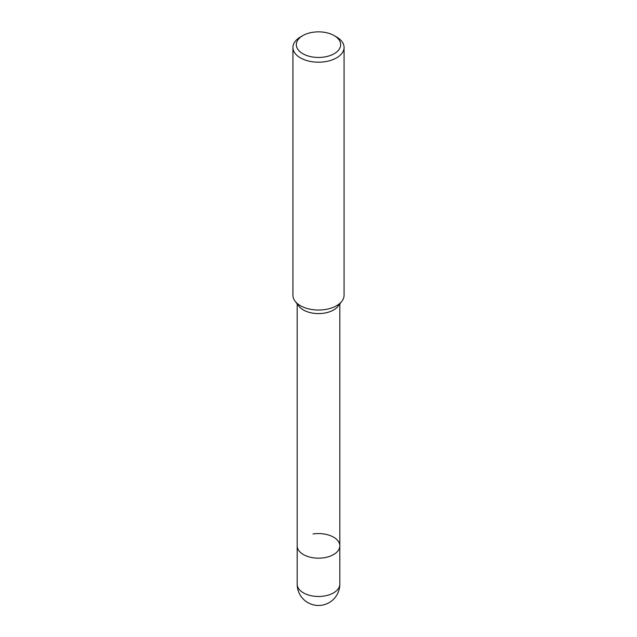 <?xml version="1.0" encoding="UTF-8"?>
<svg xmlns="http://www.w3.org/2000/svg" width="637" height="637" viewBox="0 0 637 637"><rect width="100%" height="100%" fill="white"/><g stroke="black" fill="none" stroke-linecap="round" stroke-linejoin="round"><path stroke-width="0.96" d="M334.178 35.6L336.583 36.994A25.576 14.77 180 0 1 344.076 47.433L344.076 295.257A25.576 14.77 180 0 1 341.846 301.285L337.96 306.309A21.316 12.302 180 0 1 303.427 309.988A21.316 12.302 180 0 1 299.04 306.309L295.154 301.285A25.576 14.77 180 0 1 292.924 295.257L292.924 47.433A25.576 14.77 180 0 1 300.417 36.994L302.822 35.6A22.168 12.796 180 0 1 334.178 35.6A22.168 12.796 180 0 1 334.178 53.699A22.168 12.796 180 0 1 302.822 53.699A22.168 12.796 180 0 1 302.822 35.6L300.417 36.994M312.982 533.981A21.316 12.302 180 0 1 339.816 545.869A21.316 12.302 180 0 1 326.654 557.24A21.316 12.302 180 0 1 303.427 554.572A21.316 12.302 180 0 1 297.184 545.869L297.184 303.913M341.846 301.285A25.576 14.77 180 0 1 336.583 305.704A25.576 14.77 180 0 1 300.417 305.704A25.576 14.77 180 0 1 295.154 301.285M344.076 47.433A25.576 14.77 180 0 1 336.583 57.871A25.576 14.77 180 0 1 308.714 61.072A25.576 14.77 180 0 1 292.924 47.433M339.816 584.161L339.816 545.869A21.316 12.302 180 0 1 324.018 557.757A21.316 12.302 180 0 1 297.184 545.869L297.184 584.161A21.316 21.316 0 0 0 329.154 602.618A21.316 21.316 0 0 0 339.816 584.161A21.316 12.302 180 0 1 333.573 592.864A21.316 12.302 180 0 1 324.018 596.049A21.316 12.302 180 0 1 297.184 584.161M339.816 545.869L339.816 303.913"/></g></svg>
